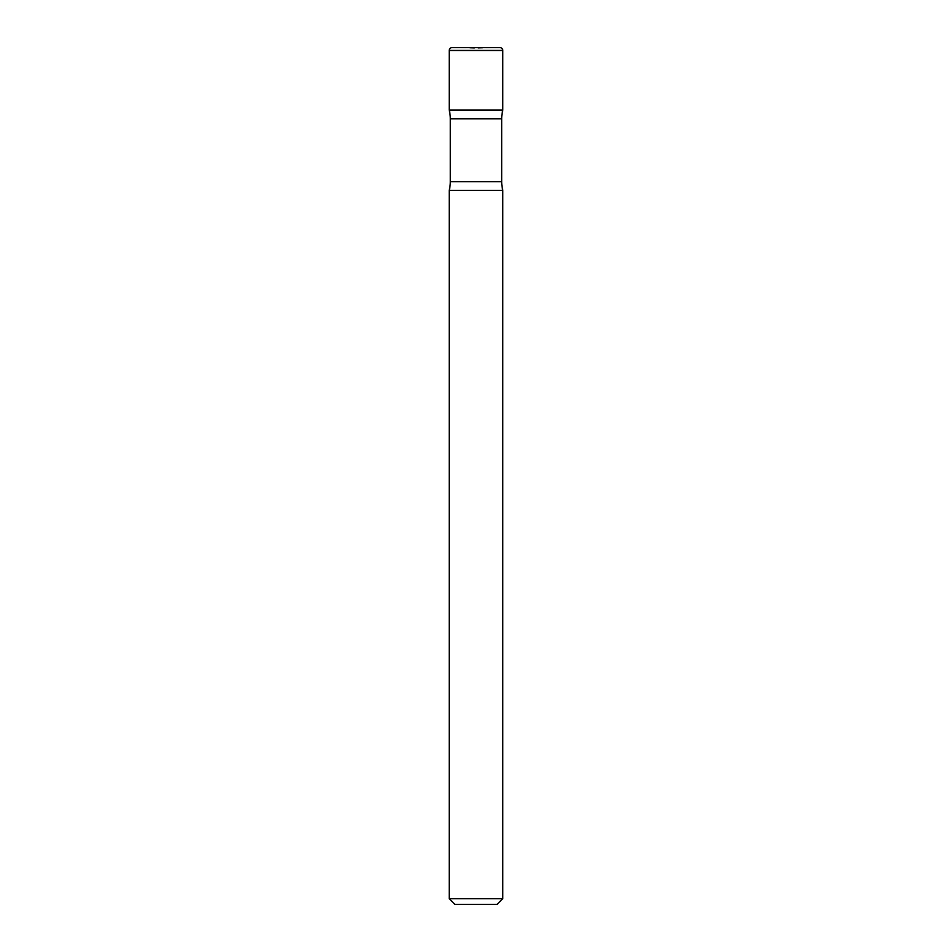 <?xml version="1.0" encoding="UTF-8"?>
<svg xmlns="http://www.w3.org/2000/svg" width="952" height="952" viewBox="0 0 952 952"><rect width="100%" height="100%" fill="white"/><g stroke="black" fill="none" stroke-linecap="round" stroke-linejoin="round"><path stroke-width="0.71" stroke-dasharray="4.76 3.57" d="M454.758 47.6L497.242 47.6L454.758 47.6L476 48.338L497.242 47.6M452.081 47.6L499.919 47.6M449.225 110.087L502.775 110.087M454.937 904.4L497.063 904.4M449.225 898.688L502.775 898.688M449.225 190.4L502.775 190.4M449.225 50.456L502.775 50.456M450.296 118.774L501.704 118.774L450.296 118.774M450.296 181.725L501.704 181.725L450.296 181.725"/><path stroke-width="1.43" d="M449.225 50.456L449.225 110.087A35.7 35.7 0 0 1 450.296 118.774L450.296 181.725L450.296 118.774A35.7 35.7 0 0 0 449.225 110.087L502.775 110.087A35.7 35.7 0 0 0 501.704 118.774L501.704 181.725L501.704 118.774A35.7 35.7 0 0 1 502.775 110.087L502.775 50.456L449.225 50.456A2.856 2.856 0 0 1 452.081 47.6L499.919 47.6A2.856 2.856 0 0 1 502.775 50.456M502.775 190.4L449.225 190.4L449.225 898.688L502.775 898.688L502.775 190.4A35.7 35.7 0 0 1 501.704 181.725A35.7 35.7 0 0 0 502.775 190.4L449.225 190.4A35.7 35.7 0 0 0 450.296 181.725A35.7 35.7 0 0 1 449.225 190.4L502.775 190.4M502.775 898.688L497.063 904.4L454.937 904.4L449.225 898.688M501.704 118.774L450.296 118.774L501.704 118.774M501.704 181.725L450.296 181.725L501.704 181.725"/></g></svg>
